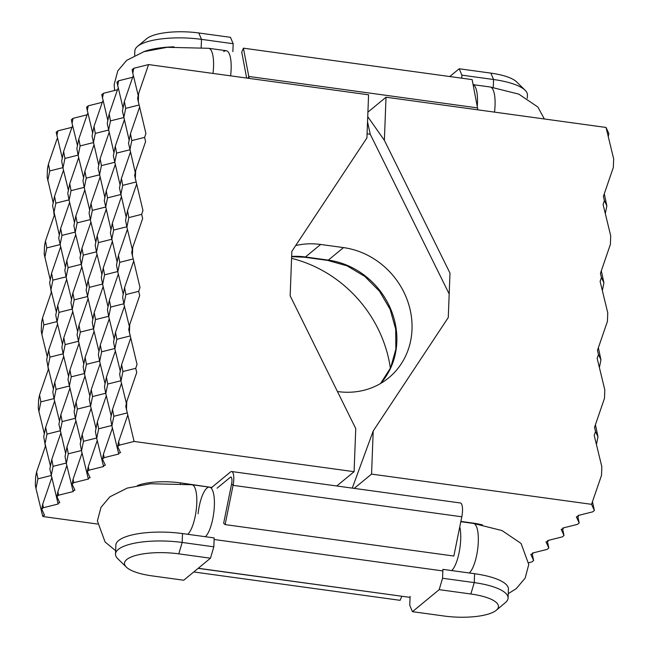 <?xml version="1.0" encoding="UTF-8"?>
<svg xmlns="http://www.w3.org/2000/svg" width="649" height="649" viewBox="0 0 649 649"><rect width="100%" height="100%" fill="white"/><g stroke="black" fill="none" stroke-linecap="round" stroke-linejoin="round"><path stroke-width="0.97" d="M390.39 368.316A123.862 112.261 50.5 0 0 291.596 258.359M295.693 245.549A75.438 68.372 50.5 0 1 320.647 244.462L343.516 247.602A75.438 68.372 -129.5 0 1 407.75 301.404A75.438 68.372 -129.5 0 1 388.719 377.823A75.438 68.372 -129.5 0 1 337.983 391.598L337.439 391.525M367.074 133.783L370.246 134.221L449.165 293.924M533.105 552.907L532.764 553.905L532.383 553.094L547.148 549.387L548.827 547.999L545.996 541.874L547.951 541.388L547.578 540.576L562.334 536.869L564.013 535.482L561.182 529.365L563.137 528.87L562.764 528.059L577.521 524.36L579.2 522.972L576.369 516.847L578.324 516.361L577.951 515.549L592.707 511.842L594.395 510.455L591.555 504.33L371.553 474.094L354.208 488.381M532.253 554.027L533.64 560.517L530.809 554.392L532.764 553.905M548.827 547.999L547.44 541.517M548.291 540.398L547.951 541.388M564.013 535.482L562.626 529M563.478 527.88L563.137 528.87M579.2 522.972L577.821 516.482M578.665 515.363L578.324 516.361M591.555 504.33L601.518 475.319L601.842 466.793L594.208 435.365L595.522 431.52L597.989 436.834L595.417 424.73M604.284 193.8L606.856 205.895L604.397 200.59L603.383 196.42L613.346 167.41L613.67 158.883L606.036 127.455L608.867 133.572L608.259 136.598M595.522 431.52L594.516 427.358L604.47 398.34L604.803 389.822L597.161 358.386L598.483 354.541L597.469 350.379L607.432 321.36L607.756 312.842L600.122 281.406L601.436 277.561L600.43 273.399L610.385 244.389L610.717 235.863L603.075 204.435L604.397 200.59M597.989 436.834L596.431 444.508M594.395 510.455L592.456 501.709M606.856 205.895L605.298 213.578M601.331 270.779L603.903 282.875L602.345 290.557M598.483 354.541L600.942 359.854L599.384 367.529M598.37 347.75L600.942 359.854M603.903 282.875L601.436 277.561M528.757 562.707L531.961 561.904L533.64 560.517M460.871 521.415L472.407 523.005A37.253 11.033 2.2 0 1 482.507 524.944M606.036 127.455L386.025 97.212L384.37 140.322L367.74 116.65M448.264 317.564L449.992 273.099L384.37 140.322M448.264 317.539L373.207 430.985L371.553 474.094M370.246 134.221L367.537 121.85M367.91 112.139L386.025 97.212M527.288 98.299L527.418 94.957A50.289 14.895 -177.8 0 0 525.114 90.243A50.289 14.895 -177.8 0 0 493.565 79.511L461.893 75.154L459.2 68.77L490.871 73.118A40.976 12.136 2.2 0 1 516.58 81.871L525.114 90.243M461.78 78.188L461.893 75.154M459.2 68.77L449.765 76.541M496.274 610.271L505.433 602.572A50.289 14.895 -177.8 0 0 508.086 598.054A50.289 14.895 -177.8 0 0 474.241 582.607L442.569 578.251L439.186 589.649L470.858 593.997A40.976 12.136 2.2 0 1 496.274 610.271A40.976 12.136 2.2 0 1 444.127 616.023L412.456 611.674L409.762 605.29L410.103 596.399M442.569 578.251L442.91 569.368L474.581 573.716A50.289 14.895 2.2 0 1 508.427 589.162L508.086 598.054M439.186 589.649L412.456 611.674M352.285 488.113L373.207 430.985M48.302 369.476L47.799 365.72M47.296 356.796L41.877 334.511L43.832 324.898L42.518 317.969L41.568 322.626L41.244 331.152L41.877 334.511M51.255 292.504L50.76 288.748M45.341 446.455L44.846 442.699M44.335 433.775L38.924 411.49L40.871 401.877L39.557 394.949L38.616 399.606L38.283 408.132L38.924 411.49M59.951 244.616L46.785 247.918L45.471 240.998L44.53 245.655L44.197 254.173L50.249 279.816M54.216 215.525L53.713 211.769M62.904 167.637L49.746 170.938L48.432 164.019L47.482 168.675L47.158 177.201L53.21 202.837M51.669 478.078L42.712 504.159L41.714 509.116L44.546 515.241L42.591 515.728L42.964 516.539L97.48 524.035M42.591 515.728L35.963 488.462L37.918 478.857L36.604 471.928L35.654 476.585L35.33 485.111L35.963 488.462M48.432 164.019L57.071 138.845L57.574 138.724M56.869 135.803L57.875 130.847L56.187 132.234L62.28 158.088M80.825 440.971L75.414 418.686L77.361 409.073L76.047 402.153L85.003 376.071M77.361 409.073L90.527 405.771M89.903 396.231L84.484 373.946L86.431 364.332L85.124 357.404L94.073 331.323M85.124 357.404L83.169 367.018L84.484 373.946M93.48 328.792L80.322 332.101L79.008 325.173L77.061 334.787L83.786 364M76.047 402.153L74.1 411.766L75.414 418.686M78.886 343.832L69.93 369.922L67.983 379.535L74.716 408.74M75.341 418.289L62.174 421.59L60.86 414.67L58.913 424.276L65.638 453.489M69.816 388.581L60.86 414.67M72.761 126.206L72.258 126.336L63.618 151.501L61.671 161.114L62.985 168.034L64.932 158.429L78.091 155.119M89.7 210.041L84.281 187.756L86.236 178.142L84.922 171.214L82.975 180.828L84.281 187.756M99.394 174.841L86.236 178.142M84.8 189.881L75.844 215.963L73.897 225.576L75.211 232.496L77.158 222.891L90.325 219.581M75.211 232.496L80.63 254.789M91.038 203.453L89.083 213.059L90.398 219.987L92.353 210.373L91.038 203.453L99.987 177.364M86.431 364.332L99.597 361.031M98.972 351.482L93.561 329.197L95.508 319.584L108.667 316.282M103.15 286.574L94.194 312.664L92.247 322.269L93.561 329.197M97.034 254.343L88.077 280.425L86.13 290.038L92.856 319.251M84.922 171.214L93.87 145.133M83.583 177.81L78.172 155.525L80.119 145.911L78.805 138.983L76.858 148.597L78.172 155.525M93.278 142.61L80.119 145.911M82.042 453.043L73.094 479.132L72.088 484.089L74.919 490.206L72.964 490.701L73.337 491.512L58.58 495.211L57.907 491.65L66.855 465.56M72.964 490.701L66.344 463.435L68.291 453.821L66.977 446.901L75.933 420.812M66.977 446.901L65.03 456.515L66.344 463.435M95.817 242.272L90.398 219.987M105.511 207.072L92.353 210.373M90.917 222.112L81.961 248.194L80.014 257.807L81.328 264.735L83.275 255.122L96.441 251.82M81.328 264.735L86.739 287.02M97.147 235.684L95.2 245.29L96.514 252.218L98.461 242.604L97.147 235.684L106.103 209.595M110.695 307.066L109.381 300.146L107.434 309.76L108.748 316.68L110.695 307.066L123.854 303.764M109.381 300.146L118.337 274.056M108.042 306.734L102.631 284.449L104.578 274.835L103.264 267.915L112.22 241.826M117.745 271.533L104.578 274.835M97.236 440.533L88.28 466.615L87.274 471.572L90.106 477.696L88.15 478.183L88.532 478.994L73.767 482.702L73.094 479.132M88.15 478.183L81.531 450.917L83.478 441.312L82.163 434.384L80.216 443.997L81.531 450.917M78.805 138.983L87.445 113.818L87.948 113.689M77.466 145.579L72.055 123.294L73.061 118.337L87.104 114.808M62.985 168.034L68.396 190.319M114.159 338.965L108.748 316.68M105.089 383.713L99.67 361.428L101.625 351.815L114.784 348.513M124.454 306.287L115.498 332.377L113.551 341.991L114.865 348.911L116.812 339.297L130.125 335.963M87.242 110.776L88.248 105.819L86.568 107.207L92.653 133.061M126.815 226.785L113.648 230.087L112.342 223.167L110.387 232.78L117.12 261.985M120.698 194.554L107.539 197.856L106.225 190.936L104.278 200.549L111.003 229.754M112.423 428.016L103.467 454.105L102.461 459.054L105.3 465.179L103.337 465.674L103.718 466.485L88.954 470.184L88.28 466.615M103.337 465.674L96.717 438.408L98.664 428.794L97.35 421.866L95.403 431.48L96.717 438.408M108.472 130.092L95.306 133.394L93.991 126.474L92.044 136.087L98.77 165.292M93.991 126.474L102.631 101.301L103.142 101.179M102.428 98.259L103.434 93.302L101.755 94.689L107.848 120.544M127.715 415.198L118.653 441.588L117.647 446.544L120.487 452.661L118.532 453.156L118.905 453.967L104.14 457.667L103.467 454.105M118.532 453.156L111.904 425.89L113.851 416.277L127.163 412.934M121.493 383.267L112.537 409.357L110.59 418.97L111.904 425.89M120.276 371.196L114.865 348.911M111.206 415.944L105.787 393.659L107.734 384.046L120.901 380.744M130.668 338.218L121.614 364.608L119.659 374.222L120.974 381.141L122.929 371.528L135.73 368.316L136.744 372.485L126.782 401.496L125.776 406.452L134.092 441.45L119.335 445.157L118.653 441.588M112.342 223.167L121.29 197.085M136.039 182.004L122.726 185.346L121.412 178.418L119.465 188.032L126.19 217.245M129.776 149.805L116.609 153.115L115.295 146.187L113.348 155.801L120.073 185.006M123.659 117.574L110.492 120.876L109.178 113.956L107.231 123.57L113.956 152.775M109.178 113.956L117.818 88.791L118.329 88.662M117.615 85.749L118.621 80.792L116.942 82.18L123.034 108.034M138.991 105.024L125.679 108.367L124.365 101.439L122.418 111.052L129.151 140.265M124.365 101.439L133.004 76.274L133.516 76.144M121.412 178.418L130.368 152.337M133.808 68.275L132.128 69.662L132.802 73.232L133.808 68.275L148.572 64.575L138.61 93.586L137.604 98.543L145.92 133.54L144.597 137.385L131.796 140.598L130.481 133.67L128.534 143.283L135.26 172.496M126.393 403.427L120.974 381.141M144.597 137.385L145.611 141.547L135.657 170.565L134.651 175.514L142.967 210.519L141.644 214.365L142.658 218.526L132.696 247.537L131.69 252.493L140.006 287.499L138.683 291.344L139.697 295.506L129.743 324.516L128.737 329.473L137.044 364.47L135.73 368.316M130.481 133.67L139.543 107.28M129.849 150.211L131.796 140.598M132.802 73.232L138.221 95.517M47.791 180.552L49.746 170.938M57.875 130.847L71.917 127.326M69.021 199.868L55.855 203.169L54.548 196.249L52.593 205.863L59.327 235.068M54.548 196.249L63.497 170.16M45.471 240.998L54.427 214.908M60.738 433.329L51.79 459.411L49.843 469.024L58.15 504.03L43.394 507.729L42.712 504.159M45.552 445.847L36.604 471.928M37.918 478.857L51.076 475.547M50.452 466.006L45.041 443.721L46.988 434.108L45.673 427.18L43.726 436.793L45.041 443.721M53.908 212.783L55.855 203.169M44.838 257.531L46.785 247.918M78.683 157.65L69.735 183.732L67.78 193.345L69.094 200.265L71.049 190.66L84.208 187.35M75.138 232.099L61.971 235.4L60.657 228.48L58.71 238.094L65.435 267.299M60.657 228.48L69.613 202.391M42.518 317.969L51.466 291.888M51.587 273.229L49.64 282.834L50.955 289.762L52.902 280.149L51.587 273.229L60.544 247.139M66.263 463.037L53.104 466.339L51.79 459.411M54.63 401.098L45.673 427.18M46.988 434.108L60.146 430.806M48.513 368.867L39.557 394.949M40.871 401.877L54.037 398.575M59.521 421.258L54.11 398.973L56.057 389.359L54.743 382.439L52.796 392.045L54.11 398.973M53.413 389.027L47.994 366.742L49.941 357.128L63.107 353.827M49.941 357.128L48.626 350.209L46.679 359.814L47.994 366.742M56.99 321.596L43.832 324.898M66.06 276.847L52.902 280.149M88.248 105.819L102.291 102.299M69.094 200.265L74.513 222.55M60.024 245.014L61.971 235.4M50.955 289.762L56.366 312.047M72.177 309.078L59.018 312.38L57.704 305.46L66.652 279.37M57.704 305.46L55.757 315.073L57.063 321.993L59.018 312.38M66.774 260.711L64.827 270.325L66.141 277.245L68.088 267.631L66.774 260.711L75.73 234.63M68.291 453.821L81.45 450.52M63.699 356.35L54.743 382.439M56.057 389.359L69.224 386.058M68.599 376.509L63.18 354.224L65.135 344.611L78.294 341.309M65.135 344.611L63.821 337.691L61.866 347.304L63.18 354.224M62.482 344.278L57.063 321.993M48.626 350.209L57.583 324.119M81.255 264.33L68.088 267.631M103.434 93.302L117.477 89.781M93.359 143.007L95.306 133.394M66.141 277.245L71.552 299.53M114.581 162.323L101.422 165.625L100.108 158.705L98.161 168.318L104.887 197.523M100.108 158.705L109.064 132.615M87.364 296.561L74.205 299.87L72.891 292.942L81.847 266.861M72.891 292.942L70.944 302.556L72.258 309.476L74.205 299.87M91.12 408.302L82.163 434.384M83.478 441.312L96.636 438.002M84.411 373.54L71.244 376.842L69.93 369.922M96.011 428.462L90.6 406.177L92.547 396.563L91.233 389.635L89.286 399.249L90.6 406.177M77.669 331.761L72.258 309.476M63.821 337.691L72.769 311.601M118.621 80.792L132.664 77.263M108.545 130.49L110.492 120.876M99.475 175.238L101.422 165.625M115.295 146.187L124.251 120.106M106.225 190.936L115.173 164.846M106.306 395.785L97.35 421.866M98.664 428.794L111.831 425.493M100.189 363.554L91.233 389.635M92.547 396.563L105.714 393.262M115.376 351.036L106.42 377.126L104.473 386.731L105.787 393.659M109.259 318.805L100.311 344.895L98.356 354.5L99.67 361.428M79.008 325.173L87.956 299.092M111.628 239.303L98.461 242.604M133.077 258.983L119.765 262.326L118.451 255.398L127.407 229.316M118.451 255.398L116.504 265.011L117.818 271.931L119.765 262.326M127.528 210.649L125.573 220.262L126.888 227.191L128.843 217.577L127.528 210.649L136.582 184.259M120.779 194.951L122.726 185.346M111.701 239.7L113.648 230.087M122.929 371.528L121.614 364.608M116.812 339.297L115.498 332.377M129.346 326.447L123.935 304.162L125.882 294.557L124.567 287.629L122.62 297.242L123.935 304.162M123.229 294.216L117.818 271.931M141.644 214.365L128.843 217.577M126.888 227.191L132.307 249.476M124.567 287.629L133.629 261.239M125.882 294.557L138.683 291.344M87.445 296.966L89.392 287.353L102.558 284.051M60.227 431.204L62.174 421.59M78.367 341.707L80.322 332.101M57.907 491.65L56.901 496.599L59.732 502.724L57.777 503.218M51.149 475.952L53.104 466.339M89.392 287.353L88.077 280.425M71.049 190.66L69.735 183.732M64.932 158.429L63.618 151.501M83.275 255.122L81.961 248.194M77.158 222.891L75.844 215.963M73.061 118.337L71.374 119.724L72.055 123.294M101.934 274.503L96.514 252.218M113.851 416.277L112.537 409.357M107.734 384.046L106.42 377.126M95.508 319.584L94.194 312.664M103.264 267.915L101.317 277.529L102.631 284.449M148.572 64.575L368.575 94.811L366.92 137.921L291.839 251.358L290.16 295.806L355.749 428.583L354.094 471.693L134.092 441.45M123.732 117.98L125.679 108.367M114.662 162.721L116.609 153.115M105.584 207.469L107.539 197.856M69.297 386.455L71.244 376.842M43.394 507.729L41.714 509.116M119.335 445.157L117.647 446.544M104.14 457.667L102.461 459.054M73.767 482.702L72.088 484.089M88.954 470.184L87.274 471.572M101.625 351.815L100.311 344.895M58.58 495.211L56.901 496.599M135.325 179.083L135.657 170.565M138.286 102.104L138.61 93.586M132.372 256.063L132.696 247.537M129.411 333.042L129.743 324.516M126.458 410.022L126.782 401.496M336.758 485.979L354.094 471.693M137.45 485.557A37.253 11.033 2.2 0 1 180.341 482.856L211.996 487.488M152.061 575.882L183.724 580.23L210.454 558.205L178.783 553.848A40.976 12.136 -177.8 0 0 136.882 555.155A40.976 12.136 -177.8 0 0 126.352 567.129A40.976 12.136 -177.8 0 0 152.061 575.882M126.352 567.129L117.81 558.757A50.289 14.895 2.2 0 1 115.506 554.043A50.289 14.895 2.2 0 1 182.166 542.459L213.837 546.815L210.454 558.205M213.837 546.815L214.178 537.924L182.507 533.575A50.289 14.895 -177.8 0 0 115.855 545.16L115.506 554.043M198.797 32.977A40.976 12.136 -177.8 0 0 146.65 38.729L137.491 46.428A50.289 14.895 2.2 0 1 201.49 39.362L233.161 43.71L230.468 37.326L198.797 32.977L201.49 39.362L201.182 47.434M134.668 55.335L134.838 50.947A50.289 14.895 2.2 0 1 137.491 46.428M173.948 46.825A50.289 14.895 -177.8 0 0 143.388 51.847M232.861 51.62L233.161 43.71M231.652 471.531L460.376 502.975A11.179 3.367 97.8 0 1 461.812 516.782L453.846 556.047L225.122 524.603L233.08 485.338A11.179 3.367 -82.2 0 0 231.652 471.531A11.179 3.367 -82.2 0 0 230.541 471.937L212.012 487.204M225.122 524.603L223.645 523.24L231.604 483.976A5.59 1.687 -82.2 0 0 230.89 477.072A5.59 1.687 -82.2 0 0 230.33 477.275L217.082 488.194M198.132 568.362L401.772 596.236M401.796 596.358L400.108 600.325L193.767 571.964M205.368 536.715A25.611 7.723 -82.2 0 0 214.154 509.132A25.611 7.723 -82.2 0 0 209.505 487.148A25.611 7.723 -82.2 0 0 206.958 488.08A25.611 7.723 -82.2 0 0 198.083 513.797M451.688 570.568A25.611 7.723 -82.2 0 0 459.37 551.252A25.611 7.723 -82.2 0 0 459.76 526.883M249.029 78.383A11.179 3.367 -82.2 0 0 248.786 76.46L243.424 48.172L472.148 79.616L477.518 107.896A11.179 3.367 97.8 0 1 477.761 109.819M243.424 48.172L241.736 52.139L246.652 78.05M230.598 75.844A25.611 7.723 -82.2 0 0 226.274 50.711A25.611 7.723 -82.2 0 0 223.718 51.644M477.25 106.493A25.611 7.723 -82.2 0 0 473.121 84.711M291.661 256.671L304.714 257.247A7.447 2.247 -82.2 0 0 305.452 256.972A75.438 68.372 50.5 0 0 291.669 256.436M304.714 257.247L327.583 260.387A7.447 2.247 -82.2 0 0 328.329 260.119L305.452 256.972L320.647 244.462M380.63 383.47A75.438 68.372 50.5 0 0 390.625 308.892A75.438 68.372 50.5 0 0 328.329 260.119L343.516 247.602M493.256 87.445L493.565 79.511L490.871 73.118M474.581 573.716L474.241 582.607L470.858 593.997M182.507 533.575L182.166 542.459L178.783 553.848M180.341 482.856L180.317 483.521M461.812 516.782L233.08 485.338L231.604 483.976M231.369 477.413L230.33 477.275M469.284 572.994A25.611 7.723 -82.2 0 0 478.078 545.411A25.611 7.723 -82.2 0 0 473.421 523.427L460.814 521.691M187.772 534.297A25.611 7.723 -82.2 0 0 196.558 506.715A25.611 7.723 -82.2 0 0 191.909 484.73L150.422 483.748L127.204 488.097L109.9 496.801L101.009 507.307L97.391 520.952L105.073 541.972L115.636 550.701M248.032 78.245L248.786 76.46L477.518 107.896M494.514 112.123A25.611 7.723 -82.2 0 0 490.19 86.99L473.105 84.646M213.002 73.426A25.611 7.723 -82.2 0 0 208.678 48.294L167.191 47.312L143.973 51.66L126.669 60.365L117.777 70.871L114.159 84.516L114.622 90.495M380.582 383.502L390.657 367.715L395.858 349.162L395.703 329.205L390.146 309.395L379.56 291.312L364.779 276.393L346.98 265.822L327.583 260.387M191.909 484.73L209.505 487.148M442.845 570.925L214.121 539.489L442.845 570.925M473.421 523.427L502.034 530.566L521.082 543.464L528.765 564.484L525.146 578.129L516.263 588.635L508.256 593.665M198.253 568.264L410.063 597.38L198.253 568.264M208.678 48.294L226.274 50.711M490.19 86.99L518.802 94.129L537.851 107.028L544.349 118.97"/></g></svg>

